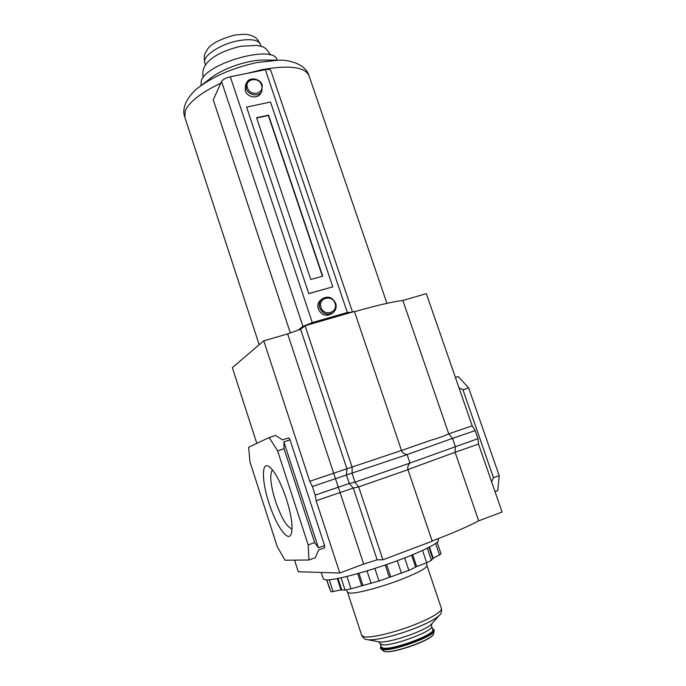 <?xml version="1.0" encoding="UTF-8"?>
<svg xmlns="http://www.w3.org/2000/svg" width="686" height="686" viewBox="0 0 686 686"><rect width="100%" height="100%" fill="white"/><g stroke="black" fill="none" stroke-linecap="round" stroke-linejoin="round"><path stroke-width="1.03" d="M220.781 83.195C201.092 92.636 189.259 101.811 185.297 110.712L184.8 117.16C180.229 105.001 192.749 91.144 199.772 86.59C215.027 75.529 234.149 67.502 257.156 62.512L278.636 60.205L264.136 60.051C248.581 59.725 223.49 68.12 211.254 77.741L199.24 87.011M261.503 85.013C258.871 76.077 244.182 79.053 247.492 87.902C250.158 96.906 264.847 93.819 261.503 85.013M246.257 88.563L246.574 82.774C249.31 76.523 260.26 78.29 262.258 85.253L261.838 91.255C258.982 97.283 248.229 95.457 246.257 88.563M335.025 303.401C332.247 294.002 317.558 298.127 321.014 307.397C323.835 316.855 338.515 312.61 335.025 303.401M319.702 307.928C318.673 304.31 319.453 301.3 322.043 298.882C327.831 295.597 332.384 297.098 335.703 303.366C336.766 307.131 335.908 310.218 333.113 312.627C327.368 315.646 322.9 314.077 319.702 307.928M322.043 298.882L320.645 300.048C318.064 302.449 317.284 305.45 318.313 309.052C321.494 315.174 325.944 316.735 331.672 313.734L333.113 312.627M246.574 82.774L245.537 84.832L245.211 90.603C247.174 97.463 257.885 99.281 260.731 93.279L261.838 91.255M277.075 60.188L276.99 59.931C274.563 44.187 206.597 62.692 201.272 80.785L201.007 85.647M308.769 293.625L332.796 286.851L270.507 102.025L246.591 107.11L308.769 293.625L246.591 107.11M352.055 312.139L347.33 312.49L312.284 322.617L302.929 326.365L298.196 330.112M352.407 311.684L270.824 70.478C270.284 69.406 268.458 69.149 265.353 69.706L230.299 76.772C225.797 77.861 222.881 79.439 221.552 81.497L213.252 99.847L290.332 332.933M256.59 117.726L310.758 279.476L322.712 276.192L268.543 115.137L256.59 117.726M322.42 276.278L268.346 115.471L256.684 118.001M308.88 293.522L332.796 286.851M292.047 528.923C286.808 527.182 281.243 517.819 275.369 500.831C270.413 484.445 269.461 474.146 272.514 469.927M286.405 498.954C291.661 516.078 293.222 527.877 291.087 534.36C287.82 542.592 275.849 524.996 268.921 502.898C261.846 481.486 261.417 461.901 268.629 466.308C274.391 470.39 280.317 481.272 286.405 498.954M437.788 538.81L438.285 540.276C439.563 543.055 419.086 553.07 390.849 563.052C362.654 573.042 333.679 580.467 325.876 579.927L323.346 578.984L321.22 572.458M406.995 454.586L452.554 438.363L448.747 433.835L472.191 425.835L426.323 293.634L402.845 300.451L448.747 433.835C444.228 436.03 438.268 438.165 430.877 440.24L401.49 450.488L354.43 311.453L305.064 325.73L300.605 329.246L287.648 333.893L263.758 340.831L309.772 481.306L312.387 486.52L315.2 495.103L316.135 500.729L339.81 573.016L363.691 564.046L377.154 559.836L353.316 488.046L358.667 486.906L354.971 482.181L352.098 473.52L352.158 467.32L305.064 325.73M402.845 300.451C391.586 301.96 375.482 305.716 354.516 311.71M407.938 469.541L455.084 452.271L478.682 520.828C468.512 526.325 452.992 533.039 432.111 540.98M382.908 559.793L358.667 486.906L407.981 469.687L432.197 541.22L382.908 559.793L377.154 559.836M363.691 564.046L287.648 333.893M309.772 481.306L346.919 468.761L300.605 329.246M339.81 573.016L298.299 571.755L294.543 560.145M478.682 520.828L502.092 512.03L478.528 444.091L477.971 438.663L475.166 430.594L472.191 425.835M248.641 447.229L269.169 437.548L275.575 435.481L282.581 439.872L288.72 437.874L290.024 439.863L283.875 441.861L318.433 547.814L324.581 545.567L324.658 547.737L318.527 549.983L315.346 557.658L308.94 560.016L285.059 560.23L277.273 546.742L249.961 461.867L248.641 447.229M283.875 441.861L284.064 448.695L277.59 450.822L308.185 544.924L314.668 542.575L318.433 547.814M284.064 448.695L314.668 542.575M308.94 560.016L308.185 544.924M277.59 450.822L269.169 437.548M290.024 439.863L324.581 545.567M491.579 481.709L493.5 477.748L499.202 475.681L497.796 490.584L495.009 491.613M499.202 475.681L468.667 387.907L462.947 389.785L458.968 387.727M493.5 477.748L462.947 389.785M455.41 377.463L458.197 376.563L468.667 387.907M263.758 340.831L232.331 367.662L256.804 443.379M475.166 430.594L452.554 438.363L455.358 446.5L455.084 452.271L478.528 444.091M409.971 463.016L477.971 438.663M312.387 486.52L346.447 474.969L349.277 483.493L315.2 495.103M407.115 454.604C404.234 454.106 402.356 452.726 401.481 450.47L346.919 468.761L346.447 474.969L407.115 454.604L409.996 463.084C407.973 465.159 407.304 467.363 407.981 469.687M409.996 463.084L354.971 482.181L349.277 483.493L353.316 488.046L316.135 500.729M326.776 579.944L330.969 591.889L341.002 589.917L345.075 590.097L350.983 588.828L379.024 581.008L408.882 570.418L416.668 566.567L426.675 562.734L431.417 560.333L433.2 558.147L439.529 554.957L441.029 553.816L437.128 542.3M326.69 579.944L329.674 588.837M386.938 303.349L308.983 75.606C304.816 66.885 289.158 64.904 262.018 69.68L246.891 73.428M184.8 117.16L259.197 344.724M312.284 322.617L230.299 76.772M347.33 312.49L265.353 69.706M302.929 326.365L221.552 81.497M204.788 62.975C203.785 54.528 204.111 55.223 207.386 49.563C210.362 44.161 219.46 39.325 234.698 35.063C250.064 33.382 248.383 35.157 251.556 35.638C253.846 37.044 256.101 36.144 260.414 44.358C258.245 39.857 250.999 38.622 238.694 40.654C220.386 43.87 201.778 56.363 204.788 62.975L205.431 64.921M431.614 626.207C434.975 630.751 390.231 647.292 381.716 644.583L380.164 643.614L381.279 646.992L382.839 647.987C391.38 650.782 436.133 634.216 432.746 629.577L431.614 626.207L431.726 623.823M439.537 615.171L431.674 623.883C426.864 630.494 386.552 644.137 378.732 641.787L380.164 643.614M432.6 629.156C441.673 632.346 392.298 651.614 382.599 648.562L381.142 646.564M432.48 628.779L434.169 630.811C434.675 636.402 390.531 652.249 382.188 649.428L380.876 648.845L384.314 651.383C392.272 654.101 434.058 639.086 433.612 633.71C433.672 639.584 392.701 654.05 384.486 651.477L383.062 650.817M432.514 628.882C443.653 631.523 392.495 651.82 382.308 648.673C380.687 648.287 380.267 647.49 381.047 646.289M432.634 635.279C428.278 641.539 391.749 653.869 384.709 651.46M426.924 565.487C426.864 568.025 418.451 572.621 401.687 579.267C381.219 587.242 355.811 593.93 349.586 593.107L347.57 592.241L361.711 635.416L363.889 636.745C370.431 638.443 396.148 632.269 416.599 623.917C433.338 616.928 441.604 611.783 441.415 608.473L426.924 565.487L426.563 562.769M329.271 579.807L333.122 591.615M428.956 547.377L432.703 558.473M429.47 547.111L433.2 558.147M427.318 548.2L431.417 560.333M422.542 550.472L426.675 562.734M412.698 554.742L416.668 566.567M411.617 555.18L415.596 567.03M404.697 557.932L408.882 570.418M397.271 560.728L401.456 573.264M386.621 564.527L390.643 576.6M385.266 564.99L389.288 577.072M374.856 568.437L379.024 581.008M367.001 570.881L371.152 583.434M358.915 573.256L362.86 585.218M357.698 573.599L361.633 585.544M346.919 576.446L350.983 588.828M341.053 577.809L345.075 590.097M338.009 578.444L341.731 589.823M337.298 578.581L341.002 589.917M435.644 543.475L439.529 554.957M441.415 608.473C441.818 611.672 441.227 613.867 439.632 615.068C436.416 618.455 428.887 622.588 417.037 627.467C397.76 635.365 373.501 641.178 367.079 639.592L366.976 639.566M278.636 60.205C287.022 59.613 305.33 63.172 308.983 75.606M270.207 54.974L270.01 54.323C265.139 45.662 261.546 46.725 257.018 45.405L241.18 46.202C221.741 50.524 199.832 60.977 203.125 76.703L203.356 77.338M260.414 44.358L261.066 46.305M434.169 630.811L433.612 633.71M381.013 646.195C380.258 647.747 380.207 648.63 380.876 648.845M367.224 639.618L378.732 641.787M361.711 635.416C363.288 638.186 365.029 639.566 366.924 639.558L367.079 639.592M347.57 592.241L346.344 589.994"/></g></svg>
